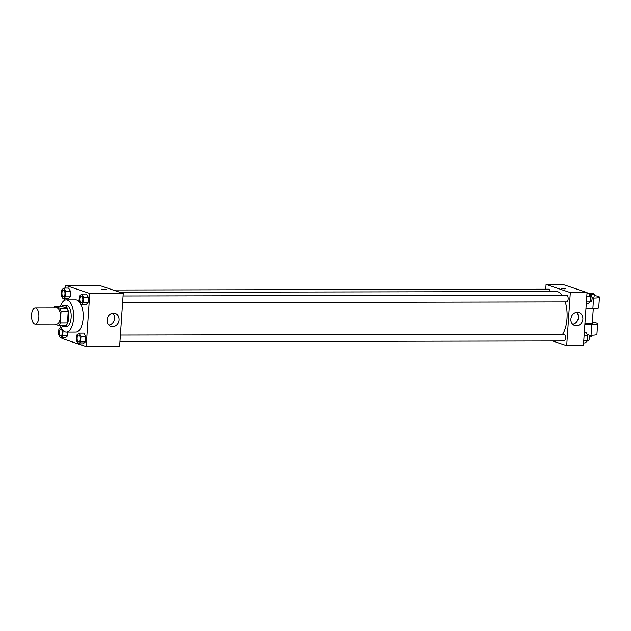 <?xml version="1.0" encoding="UTF-8"?>
<svg xmlns="http://www.w3.org/2000/svg" width="631" height="631" viewBox="0 0 631 631"><rect width="100%" height="100%" fill="white"/><g stroke="black" fill="none" stroke-linecap="round" stroke-linejoin="round"><path stroke-width="0.95" d="M34.673 324.003A8.061 3.676 89.9 0 1 31.55 315.429A8.061 3.676 89.9 0 1 35.202 307.975A8.061 3.676 89.9 0 1 38.893 316.028A8.061 3.676 89.9 0 1 35.233 324.097A8.061 3.676 89.9 0 1 34.673 324.003M35.202 307.975L56.719 307.936A8.061 3.676 89.9 0 1 60.41 315.989A8.061 3.676 89.9 0 1 56.751 324.058L35.233 324.097M54.771 306.508L61.941 306.5L67.044 308.204A10.404 4.74 89.9 0 1 68.219 311.714L67.462 322.891L60.292 322.898L61.049 311.722A10.404 4.74 89.9 0 0 59.874 308.22L54.771 306.508A10.404 4.74 89.9 0 0 53.722 307.944M54.447 324.058L58.691 325.478A10.404 4.74 89.9 0 0 60.292 322.898M67.462 322.891A10.404 4.74 89.9 0 1 65.869 325.47L58.691 325.478M61.617 325.478A10.743 4.898 -90.1 0 0 63.92 326.724A10.743 4.898 -90.1 0 0 68.803 315.973A10.743 4.898 -90.1 0 0 63.881 305.238A10.743 4.898 -90.1 0 0 61.586 306.5M63.881 305.238L66.271 305.23A10.743 4.898 89.9 0 1 71.193 315.965A10.743 4.898 89.9 0 1 66.318 326.724L63.92 326.724M68.219 311.714L61.049 311.722M67.044 308.204L59.874 308.22M60.331 306.5A16.114 7.351 89.9 0 1 66.263 299.859A16.114 7.351 89.9 0 1 73.646 315.965A16.114 7.351 89.9 0 1 66.326 332.095A16.114 7.351 89.9 0 1 65.206 331.914A16.114 7.351 89.9 0 1 60.371 325.478M66.263 299.859L75.83 299.843A16.114 7.351 89.9 0 1 79.104 301.523M81.131 304.773A16.114 7.351 89.9 0 1 82.629 322.26A16.114 7.351 89.9 0 1 75.886 332.08L66.326 332.095M63.124 298.802L67.903 298.794L70.207 296.822L70.577 291.459L68.637 288.067L63.857 288.075L61.554 290.047L61.191 295.411L63.124 298.802L65.427 296.83L65.798 291.467L63.857 288.075M80.957 304.773L85.745 304.765L88.048 302.793L88.411 297.43L86.471 294.03L81.691 294.046L79.388 296.018L79.025 301.381L80.957 304.773L83.26 302.801L83.631 297.438L81.691 294.046M61.972 337.893L61.933 338.461L86.163 346.569L89.783 293.462L65.553 285.354L65.364 288.067M64.638 298.802L64.528 300.317M61.065 327.268L58.888 329.137L58.525 334.501L60.458 337.893L65.245 337.885L67.549 335.913L67.809 332.095L67.549 335.913L62.761 335.921L63.053 330.415M78.291 343.863L83.079 343.856L85.382 341.884L85.745 336.512L83.805 333.121L79.025 333.129L76.722 335.108L76.359 340.472L78.291 343.863L80.594 341.892L80.965 336.528L79.025 333.129M86.163 346.569L119.63 346.506L123.25 293.399L99.02 285.291L65.553 285.354M123.25 293.399L89.783 293.462M112.618 326.629A6.736 5.924 -71.5 0 1 110.938 326.361A6.736 5.924 -71.5 0 1 107.451 318.087A6.736 5.924 -71.5 0 1 115.213 313.583A6.736 5.924 -71.5 0 1 118.944 320.911A6.736 5.924 -71.5 0 1 112.618 326.629M101.875 289.361L106.308 289.519L101.875 289.361M101.623 289.195L106.308 289.519M112.783 313.362A6.736 5.924 -71.5 0 1 114.187 320.343A6.736 5.924 -71.5 0 1 108.863 325.068M120.111 292.35L556.337 291.538A23.528 10.735 89.9 0 1 562.079 295.158M565.25 301.87A23.528 10.735 89.9 0 1 562.631 334.241M119.953 341.781L563.972 340.961A3.36 1.53 -90.1 0 0 565.494 337.853A3.36 1.53 -90.1 0 0 564.193 334.28A3.36 1.53 -90.1 0 0 563.964 334.241L120.411 335.061M113.067 289.992L548.789 289.187A3.36 1.53 89.9 0 1 550.264 291.554M123.077 295.971L566.63 295.15A3.36 1.53 89.9 0 1 568.168 298.51A3.36 1.53 89.9 0 1 566.638 301.87L122.619 302.691M546.075 284.463L545.752 289.187L546.075 284.463L570.314 292.571L546.075 284.463L562.813 284.431L587.043 292.539L570.314 292.571L566.693 345.678L570.314 292.571M566.693 345.678L552.638 340.977L566.693 345.678L583.423 345.646L587.043 292.539M78.654 335.14L78.638 335.14A3.36 1.53 89.9 0 1 78.654 335.14A3.36 1.53 89.9 0 1 80.192 338.492A3.36 1.53 89.9 0 1 78.67 341.852A3.36 1.53 89.9 0 1 78.654 341.852A3.36 1.53 89.9 0 1 78.418 341.821A3.36 1.53 89.9 0 1 77.116 338.248A3.36 1.53 89.9 0 1 78.638 335.14A3.36 1.53 89.9 0 1 80.176 338.492A3.36 1.53 89.9 0 1 78.646 341.852L78.67 341.852M83.079 343.856L85.382 341.884L80.594 341.892M85.382 341.884L85.745 336.512L80.965 336.528M85.745 336.512L83.805 333.121M81.296 296.049L81.32 296.049A3.36 1.53 89.9 0 1 81.32 296.049A3.36 1.53 89.9 0 1 82.858 299.409A3.36 1.53 89.9 0 1 81.328 302.77A3.36 1.53 89.9 0 1 81.32 302.77A3.36 1.53 89.9 0 1 81.083 302.73A3.36 1.53 89.9 0 1 79.782 299.157A3.36 1.53 89.9 0 1 81.296 296.049A3.36 1.53 89.9 0 1 82.835 299.409A3.36 1.53 89.9 0 1 81.312 302.77L81.312 302.77M85.745 304.765L88.048 302.793L83.26 302.801M88.048 302.793L88.411 297.43L83.631 297.438M88.411 297.43L86.471 294.03M60.458 337.893L62.761 335.921M60.821 329.169L60.797 329.169A3.36 1.53 89.9 0 1 60.821 329.169A3.36 1.53 89.9 0 1 62.359 332.529A3.36 1.53 89.9 0 1 60.828 335.889A3.36 1.53 89.9 0 1 60.821 335.889A3.36 1.53 89.9 0 1 60.584 335.85A3.36 1.53 89.9 0 1 59.282 332.277A3.36 1.53 89.9 0 1 60.797 329.169A3.36 1.53 89.9 0 1 62.335 332.529A3.36 1.53 89.9 0 1 60.813 335.889L60.813 335.889M65.245 337.885L67.549 335.913M63.463 290.079L63.486 290.079A3.36 1.53 89.9 0 1 63.486 290.079A3.36 1.53 89.9 0 1 65.025 293.439A3.36 1.53 89.9 0 1 63.494 296.799A3.36 1.53 89.9 0 1 63.486 296.799A3.36 1.53 89.9 0 1 63.242 296.759A3.36 1.53 89.9 0 1 61.941 293.186A3.36 1.53 89.9 0 1 63.463 290.079A3.36 1.53 89.9 0 1 65.001 293.439A3.36 1.53 89.9 0 1 63.479 296.799L63.479 296.799M67.903 298.794L70.207 296.822L65.427 296.83M70.207 296.822L70.577 291.459L65.798 291.467M70.577 291.459L68.637 288.067M583.612 342.933L585.118 342.925L587.422 340.953L587.784 335.589L585.852 332.198L584.338 332.198M587.422 340.953L583.746 340.961M587.784 335.589L584.109 335.597M586.996 334.201L587.871 334.201A3.36 1.53 89.9 0 1 589.409 337.553A3.36 1.53 89.9 0 1 587.879 340.914L587.422 340.914M586.278 303.842L587.784 303.834L590.088 301.863L590.45 296.499L588.518 293.107L587.004 293.107M590.088 301.863L586.412 301.87M590.45 296.499L586.775 296.507M589.662 295.111L590.537 295.111A3.36 1.53 89.9 0 1 592.075 298.463A3.36 1.53 89.9 0 1 590.545 301.823L590.088 301.823M577.318 312.448A6.736 5.924 -71.5 0 1 579.006 312.724A6.736 5.924 -71.5 0 1 582.484 320.99A6.736 5.924 -71.5 0 1 574.731 325.501A6.736 5.924 -71.5 0 1 571 318.166A6.736 5.924 -71.5 0 1 577.318 312.448M572.656 324.208A6.736 5.924 108.5 0 0 577.98 319.483A6.736 5.924 108.5 0 0 576.576 312.503M564.627 288.864L561.219 288.343L564.627 288.864M565.912 288.667L561.219 288.343M584.929 323.522A5.371 0.726 3.9 0 0 592.28 323.348L593.282 308.669M584.858 324.618L591.768 324.602L591.042 335.227A10.743 1.451 3.9 0 0 596.918 334.335L597.636 323.711A10.743 1.451 -176.1 0 1 591.768 324.602M592.367 322.094A10.743 1.451 -176.1 0 1 597.636 323.711M592.059 298.053L593.574 298.045L592.848 308.669L585.947 308.685M592.848 308.669A10.743 1.451 3.9 0 0 598.724 307.778L599.45 297.154A10.743 1.451 3.9 0 0 594.173 295.537M588.975 335.227L591.042 335.227M589.386 337.049A5.371 0.726 3.9 0 0 591.373 336.623L591.468 335.219M591.957 297.225A5.371 0.726 3.9 0 0 594.087 296.791L594.268 294.133A5.371 0.726 -176.1 0 1 589.322 294.519M593.574 298.045A10.743 1.451 3.9 0 0 599.45 297.154M587.019 292.965A5.371 0.726 -176.1 0 1 594.268 294.133"/></g></svg>
